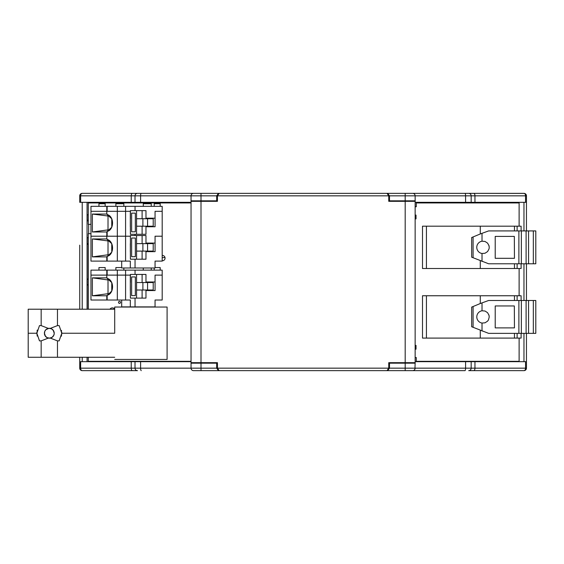 <?xml version="1.0" encoding="UTF-8"?>
<svg xmlns="http://www.w3.org/2000/svg" width="564" height="564" viewBox="0 0 564 564"><rect width="100%" height="100%" fill="white"/><g stroke="black" fill="none" stroke-linecap="round" stroke-linejoin="round"><path stroke-width="0.85" d="M79.735 245.15L79.735 309.213L79.735 245.15M88.28 237.677L87.201 237.677L87.201 243.796L88.28 243.796M87.201 243.796L88.28 244.755M79.735 357.266L79.735 361.679L79.735 357.266M526.452 230.916L526.452 202.321L523.963 202.321L523.963 230.916M79.975 369.23L79.735 361.679L82.224 361.679L82.224 357.266M230.26 370.647L212.952 370.647M393.235 370.647L464.955 370.647A2.489 0.627 -90 0 0 465.582 368.158L415.146 368.158A2.489 2.489 0 0 1 412.658 370.647L387.01 370.647L388.751 368.158L388.751 362.68L405.185 362.68L405.185 201.32L388.751 201.32L388.751 195.842L387.01 193.353L412.658 193.353A2.489 2.489 0 0 1 415.146 195.842L415.146 201.32L405.185 201.32M468.684 370.647A2.489 2.489 0 0 0 471.173 368.158A2.489 2.489 0 0 1 468.684 370.647A2.489 2.489 0 0 0 471.173 368.158A2.489 2.489 0 0 1 468.684 370.647L473.732 370.647A2.489 1.227 -90 0 0 474.959 368.158L526.452 368.158A2.489 2.489 0 0 1 523.963 370.647L473.732 370.647L523.963 370.647A2.489 1.586 -90 0 0 525.549 368.158L525.549 361.679L471.173 361.679L471.173 368.158L465.582 368.158L465.582 361.679L415.146 361.679M88.28 279.258L87.201 279.258L88.28 278.785M517.555 202.948L517.555 202.321M519.12 361.679L519.12 338.09L519.12 361.32L416.281 361.32L416.281 357.527L415.146 357.527M519.12 295.755L519.12 268.513L519.12 295.755M415.146 206.748L416.281 206.748L416.281 202.948L519.12 202.948L519.12 226.185L519.12 202.321M526.452 263.783L526.452 300.485L526.452 263.783M526.452 333.359L526.452 361.679L523.963 361.679L523.963 333.359M526.452 368.158L526.452 361.679L526.452 368.158M88.16 278.785L88.16 244.755M88.633 224.331L88.633 233.686M88.28 214.771L87.201 214.771L87.201 220.249L88.28 221.321M88.633 202.321L88.633 202.948M87.067 202.321L87.067 309.213M87.067 357.266L87.067 361.679M88.633 361.679L88.633 361.32M88.16 309.213L88.16 285.215L87.201 284.742L87.201 279.258M88.28 284.742L87.201 284.742M517.555 361.32L517.555 361.679M191.041 202.321L131.229 202.321L131.229 195.842A2.489 1.227 -90 0 1 132.455 193.353L137.503 193.353A2.489 2.489 0 0 0 135.015 195.842A2.489 2.489 0 0 1 137.503 193.353L82.224 193.353A2.489 1.586 90 0 0 80.638 195.842L79.735 195.842A2.489 2.489 0 0 1 82.224 193.353L81.731 193.403M131.229 202.321L80.638 202.321L80.638 195.842L140.605 195.842A2.489 0.627 -90 0 1 141.233 193.353L225.903 193.353M393.235 193.353L468.684 193.353A2.489 2.489 0 0 1 471.173 195.842L471.173 202.321L415.146 202.321M524.457 193.403L473.732 193.353A2.489 1.227 90 0 1 474.959 195.842L471.173 195.842A2.489 2.489 0 0 0 468.684 193.353L523.963 193.353A2.489 2.489 0 0 1 526.452 195.842L526.452 202.321M79.735 202.321L79.735 195.842L79.735 202.321L82.224 202.321L82.224 309.213M87.201 220.249L88.28 220.249M162.185 257.6L165.012 257.6M131.229 361.679L131.229 368.158L80.638 368.158L80.638 361.679L135.015 361.679L135.015 368.158A2.489 2.489 0 0 0 137.503 370.647L82.224 370.647A2.489 2.489 0 0 1 79.735 368.158L79.735 361.679M201.003 370.647L218.43 370.647L216.689 368.158L216.689 363.174L191.041 363.174L191.041 368.158A2.489 2.489 0 0 0 193.53 370.647L201.003 370.647L201.003 368.158L216.689 368.158M414.942 369.152L415.146 362.68L405.185 362.68M191.252 194.848L191.041 195.842A2.489 2.489 0 0 1 193.53 193.353L387.01 193.353M140.605 202.321L140.605 195.842L216.689 195.842L218.43 193.353L137.503 193.353M218.43 370.647L219.177 370.647L217.436 368.158L388.751 368.158M191.041 361.679L135.015 361.679M375.927 370.647L464.955 370.647M191.041 363.174L191.041 200.826L217.436 200.826M193.53 193.353A2.489 2.489 0 0 0 191.041 195.842L191.041 200.826M135.015 195.842L135.015 202.321M405.185 363.174L389.498 363.174L389.498 368.158L405.185 368.158L405.185 363.174L415.146 363.174M389.498 368.158L387.757 370.647M388.751 200.826L389.498 200.826L389.498 195.842L405.185 195.842L405.185 193.353M414.942 194.848L415.146 195.842L471.173 195.842A2.489 2.489 0 0 0 468.684 193.353L387.757 193.353L389.498 195.842M198.514 362.68L198.514 363.174M216.689 363.174L217.436 363.174M198.514 200.826L198.514 201.32M389.498 200.826L415.146 200.826M471.173 202.321L474.959 202.321L474.959 195.842L525.549 195.842A2.489 1.586 -90 0 0 523.963 193.353M388.751 363.174L389.498 363.174M216.689 195.842L216.689 200.826M140.605 361.679L140.605 368.158L191.041 368.158L191.245 369.145M474.959 202.321L525.549 202.321L525.549 195.842L526.452 195.842M471.173 361.679L465.582 361.679M219.177 193.353L217.436 195.842L217.436 201.32L201.003 201.32L201.003 362.68L217.436 362.68L217.436 368.158M201.003 362.68L191.041 362.68L191.041 201.32L201.003 201.32M219.177 370.647L387.01 370.647M415.146 201.32L415.146 362.68M408.674 362.68L408.674 363.174M408.674 200.826L408.674 201.32M90.973 224.331L88.28 224.331L88.28 202.948L191.041 202.948M191.041 361.32L88.28 361.32L88.28 357.266M88.28 309.213L88.28 233.686L90.973 233.686M118.51 302.374A1.015 1.015 0 0 1 120.026 301.5A1.015 1.015 0 0 1 120.026 303.249A1.015 1.015 0 0 1 118.51 302.374M162.185 255.457A2.658 2.658 0 0 1 165.062 258.101A2.658 2.658 0 0 1 162.185 260.751M109.945 309.213A2.912 2.912 0 0 1 114.703 309.044M415.146 349.179L416.028 349.179L416.028 345.387L415.146 345.387M415.146 218.888L416.028 218.888L416.028 215.096L415.146 215.096M145.977 218.183L155.058 218.183L155.058 211.31L162.185 211.31L162.185 206.332L90.973 206.332L90.973 261.111L130.312 261.111L130.312 267.985L155.058 267.985L155.058 261.111L160.19 261.111M130.397 218.183L130.312 211.31L90.973 211.31L106.793 211.31L106.793 214.052L92.376 214.052L92.376 231.98L106.793 231.98L106.793 236.21L90.973 236.21L106.793 236.21L106.793 238.953L92.376 238.953L92.376 256.881L106.793 256.881L106.793 261.111M106.793 206.332L106.793 214.052M107.146 206.332L107.146 211.31L117.326 211.31L117.326 236.21L106.793 236.21L106.793 238.953M117.326 206.332L117.326 211.31L125.582 211.31L125.582 236.21L107.146 236.21L107.174 231.374L111.764 227.25M125.582 206.332L125.582 211.31L130.312 211.31L130.312 226.749M135.043 206.332L135.043 210.64M92.376 256.881L108.006 254.78L108.02 241.047L108.006 254.78L108.81 254.808M92.376 231.98L108.006 229.879L108.02 216.146L108.006 229.879L108.81 229.908M111.764 227.172L111.764 218.853M111.764 218.783L107.174 214.651L107.174 214.101M145.977 243.084L155.058 243.084L155.058 236.21L162.185 236.21L162.185 261.111L155.058 261.111M130.312 251.65L130.397 243.084M123.84 206.332L123.84 203.738L115.874 203.738L115.874 206.332M151.251 206.332L151.251 203.738L143.284 203.738L143.284 206.332M160.19 206.332L160.19 203.738L154.219 203.738L154.219 206.332M105.165 206.332L105.165 203.738L98.94 203.738L98.94 206.332M145.977 226.749L155.072 226.749L155.058 211.31L162.185 211.31L162.185 236.21L155.072 236.21L155.072 251.65L145.977 251.65M108.81 216.118L92.376 214.052M150.623 226.749L150.623 226.199M150.623 218.733L150.623 218.183M117.326 261.111L117.326 236.21L130.312 236.21L125.582 236.21L125.582 261.111M106.793 231.98L107.174 231.924M107.174 231.374A8.404 5.929 -90 0 0 110.015 229.893A8.404 5.929 -90 0 0 110.015 216.139A8.404 5.929 -90 0 0 107.174 214.651M135.043 234.293L135.043 235.541M145.977 226.199L145.977 234.293L130.397 234.293L130.312 218.733M130.397 218.733L130.397 210.64L136.566 210.64L136.566 234.293M135.332 231.804L131.631 231.804L135.332 231.804L135.332 213.129L131.631 213.129L135.332 213.129M131.631 231.804L131.631 213.129M136.566 226.199L153.218 226.199L153.218 218.733L136.566 218.733M136.566 210.64L145.977 210.64L145.977 218.733M106.793 256.881L111.764 252.15M111.764 252.073L111.764 243.754M111.764 243.683L107.174 239.552L107.174 239.002M121.69 261.111L121.69 267.985L130.312 267.985M108.81 241.018L92.376 238.953M150.623 251.65L150.623 251.1M150.623 243.634L150.623 243.084M107.146 256.824L107.146 261.111M107.174 256.275A8.404 5.929 -90 0 0 110.015 254.794A8.404 5.929 -90 0 0 110.015 241.039A8.404 5.929 -90 0 0 107.174 239.552M135.043 259.193L135.043 267.985M145.977 251.1L145.977 259.193L130.397 259.193L130.312 243.634M130.397 243.634L130.397 235.541L136.566 235.541L136.566 259.193M135.332 256.705L131.631 256.705L135.332 256.705L135.332 238.029L131.631 238.029L135.332 238.029M131.631 256.705L131.631 238.029M136.566 251.1L153.218 251.1L153.218 243.634L136.566 243.634M136.566 235.541L145.977 235.541L145.977 243.634M518.887 333.359L518.887 300.485L535.8 300.485L535.8 333.359L488.635 333.359L471.666 326.739L471.666 307.105L480.274 303.538L480.274 295.755L514.467 295.755L514.467 300.485M480.274 295.755L422.499 295.755L422.499 338.09L480.274 338.09L480.274 330.307M480.274 303.538L488.635 300.485L518.887 300.485M521.108 333.359L521.108 338.09L480.274 338.09M514.453 327.881L514.326 305.963L514.453 327.881M521.108 300.485L521.108 295.755L514.467 295.755M473.083 306.52L473.083 327.324M517.125 338.09L517.125 333.359M514.467 333.359L514.467 338.09M514.326 327.881L495.213 327.881L495.213 305.963L514.326 305.963M426.433 295.755L426.433 338.09M517.125 300.485L517.125 295.755M482.016 331.026L482.016 323.066L485.054 322.805L487.599 321.127L488.487 319.88L489.235 316.926L489.044 315.396L487.599 312.717L485.054 311.039L482.016 310.778L482.016 302.819M482.016 310.778A6.225 6.225 180 0 0 482.016 323.066M528.581 333.359L528.56 300.485L528.581 333.359M521.355 300.485L521.34 333.359L521.355 300.485M526.106 333.359L526.106 300.485M533.325 333.359L533.325 300.485M488.861 314.804L489.235 316.926M518.887 263.783L518.887 230.916L535.8 230.916L535.8 263.783L488.635 263.783L471.666 257.17L471.666 237.536L480.274 233.968L480.274 226.185L514.467 226.185L514.467 230.916M480.274 226.185L422.499 226.185L422.499 268.513L480.274 268.513L480.274 260.73M480.274 233.968L488.635 230.916L518.887 230.916M521.108 263.783L521.108 268.513L480.274 268.513M514.453 258.305L514.326 236.394L514.453 258.305M521.108 230.916L521.108 226.185L514.467 226.185M473.083 236.951L473.083 257.755M517.125 268.513L517.125 263.783M514.467 263.783L514.467 268.513M514.326 258.305L495.213 258.305L495.213 236.394L514.326 236.394M426.433 226.185L426.433 268.513M517.125 230.916L517.125 226.185M482.016 261.456L482.016 253.497L485.054 253.229L487.599 251.558L489.044 248.872L489.235 247.349L489.044 245.826L487.599 243.14L485.054 241.47L482.016 241.202L482.016 233.249M482.016 241.202A6.225 6.225 180 0 0 482.016 253.497M528.581 263.783L528.56 230.916L528.581 263.783M521.355 230.916L521.34 263.783L521.355 230.916M526.106 263.783L526.106 230.916M533.325 263.783L533.325 230.916M488.861 245.227L489.235 247.349M145.977 281.993L155.058 281.993L155.058 275.119L162.185 275.119L162.185 270.135L90.973 270.135L90.973 300.02L130.312 300.02L130.312 306.894L155.058 306.894L155.058 300.02L160.19 300.02M130.397 281.993L130.312 275.119L90.973 275.119L106.793 275.119L106.793 277.855L92.376 277.855L92.376 295.783L106.793 295.783L106.793 300.02M106.793 270.135L106.793 277.855M107.146 270.135L107.146 275.119L117.326 275.119L117.326 300.02M117.326 270.135L117.326 275.119L125.582 275.119L125.582 300.02M125.582 270.135L125.582 275.119L130.312 275.119L130.312 290.559M135.043 270.135L135.043 274.442M106.793 295.783L111.764 291.052M111.764 290.982L111.764 282.663M111.764 282.585L107.174 278.461L107.174 277.911M121.69 300.02L121.69 306.894L130.312 306.894M121.69 267.547L115.874 267.547L115.874 270.135M143.284 270.135L143.284 267.985M160.19 270.135L160.19 267.547L155.058 267.547M154.219 270.135L154.219 267.985M105.165 270.135L105.165 267.547L98.94 267.547L98.94 270.135M145.977 290.559L155.072 290.559L155.058 275.119L162.185 275.119L162.185 300.02L155.058 300.02M108.81 279.927L108.006 279.955L108.006 293.689L108.81 293.717M150.623 290.559L150.623 290.009M150.623 282.536L150.623 281.993M107.146 295.733L107.146 300.02M107.174 295.183A8.404 5.929 -90 0 0 110.015 293.696A8.404 5.929 -90 0 0 110.015 279.941A8.404 5.929 -90 0 0 107.174 278.461M135.043 298.102L135.043 306.894M92.376 277.855L108.006 279.955L108.02 293.689L92.376 295.783M145.977 290.009L145.977 298.102L130.397 298.102L130.312 282.536M130.397 282.536L130.397 274.442L136.566 274.442L136.566 298.102M135.332 295.614L131.631 295.614L135.332 295.614L135.332 276.938L131.631 276.938L135.332 276.938M131.631 295.614L131.631 276.938M136.566 290.009L153.218 290.009L153.218 282.536L136.566 282.536M136.566 274.442L145.977 274.442L145.977 282.536M28.2 309.213L28.2 357.118L28.2 333.239L36.864 333.239L39.48 340.875L41.165 340.875L41.165 357.266L57.465 357.266L57.465 340.875L50.266 338.076A4.928 4.928 0 0 0 53.841 335.199A4.928 4.928 0 0 1 44.789 335.199A4.928 4.928 0 0 0 48.37 338.076L41.165 340.875L39.48 340.875L36.864 333.239L28.2 333.239L28.2 309.213L41.165 309.213L41.165 325.604L48.37 328.403A4.928 4.928 0 0 0 44.789 331.279A4.928 4.928 0 0 1 53.841 331.279A4.928 4.928 0 0 0 50.266 328.403L57.465 325.604L57.465 309.213L41.165 309.213L41.165 325.604L48.37 328.403A4.279 3.708 0 0 1 48.997 328.318M54.066 334.565A4.928 4.928 0 0 0 54.2 333.909A4.928 4.928 0 0 1 54.066 334.565M54.2 332.577A4.928 4.928 0 0 0 54.066 331.914A4.928 4.928 0 0 1 54.2 332.577M49.632 328.318A4.279 3.708 0 0 1 50.266 328.403L57.465 325.604L59.15 325.604L57.465 325.604L57.465 309.213L114.703 309.213M61.441 330.419A12.45 12.45 0 0 1 61.561 330.983A12.45 12.45 0 0 0 61.441 330.419M61.709 332.062A12.45 12.45 0 0 1 61.709 334.417A12.45 12.45 0 0 0 61.709 332.062M61.561 335.495A12.45 12.45 0 0 1 61.413 336.172A12.45 12.45 0 0 0 61.561 335.495M59.15 340.875L57.465 340.875L59.15 340.875L61.765 333.239L114.703 333.239L61.765 333.239L59.15 325.604L61.765 333.239L59.15 340.875M39.48 325.604L36.864 333.239L39.48 325.604L41.165 325.604L39.48 325.604M37.189 336.059A12.45 12.45 0 0 1 37.069 335.495A12.45 12.45 0 0 0 37.189 336.059M36.921 334.417A12.45 12.45 0 0 1 36.921 332.062A12.45 12.45 0 0 0 36.921 334.417M37.273 330.081A12.45 12.45 0 0 0 37.069 330.983A12.45 12.45 0 0 1 37.217 330.307M114.703 357.266L57.465 357.266L57.465 340.875L50.266 338.076A4.279 3.708 0 0 1 49.632 338.16M48.997 338.16A4.279 3.708 0 0 1 48.37 338.076L41.165 340.875L41.165 357.266L28.2 357.266L28.2 333.239M44.429 332.577A4.928 4.928 0 0 1 44.563 331.914A4.928 4.928 0 0 0 44.429 332.577M54.243 333.239L53.143 330.13L51.578 328.861L49.653 328.318L47.672 328.593L45.952 329.637L44.789 331.279L44.387 333.063L45.487 336.348L47.052 337.624L48.983 338.16L50.957 337.885L52.678 336.842L53.841 335.199L54.243 333.239L53.841 335.199L52.156 337.272L49.653 338.16L47.052 337.624L45.099 335.799L44.422 333.86L44.789 331.279L45.952 329.637L48.983 328.318L51.578 328.861L53.531 330.68L54.243 333.239M44.563 334.565A4.928 4.928 0 0 1 44.429 333.909A4.928 4.928 0 0 0 44.563 334.565M114.703 333.239L114.703 307.042L167.092 307.042L114.703 307.042L114.703 333.239M167.092 359.437L167.092 307.042L167.092 359.437L114.703 359.437L167.092 359.437M523.963 263.783L523.963 300.485M405.185 370.647L405.185 368.158L415.146 368.158M132.455 370.647A2.489 1.227 90 0 1 131.229 368.158L140.605 368.158A2.489 0.627 -90 0 0 141.233 370.647M471.173 368.158L474.959 368.158L474.959 361.679M201.003 200.826L201.003 193.353M464.955 193.353A2.489 0.627 -90 0 1 465.582 195.842L465.582 202.321M191.041 368.158L201.003 368.158L201.003 363.174M82.224 370.647A2.489 1.586 90 0 1 80.638 368.158L79.735 368.158M405.185 200.826L405.185 195.842L415.146 195.842M217.436 195.842L388.751 195.842M146.76 251.65L146.76 251.1M146.76 243.634L146.76 243.084M146.76 226.749L146.76 226.199M146.76 218.733L146.76 218.183M142.1 226.199L142.1 234.293M142.896 218.733L142.896 226.199M147.578 218.733L147.578 226.199M142.1 218.733L142.1 210.64M142.1 251.1L142.1 259.193M142.896 243.634L142.896 251.1M147.578 243.634L147.578 251.1M142.1 243.634L142.1 235.541M146.76 290.559L146.76 290.009M146.76 282.536L146.76 281.993M142.1 290.009L142.1 298.102M142.896 282.536L142.896 290.009M147.578 282.536L147.578 290.009M142.1 282.536L142.1 274.442M398.713 362.68L398.713 363.174M398.713 200.826L398.713 201.32M153.218 226.199L153.218 218.733M153.218 251.1L153.218 243.634M123.84 270.135L123.84 267.985M151.251 270.135L151.251 267.985M153.218 290.009L153.218 282.536"/></g></svg>
